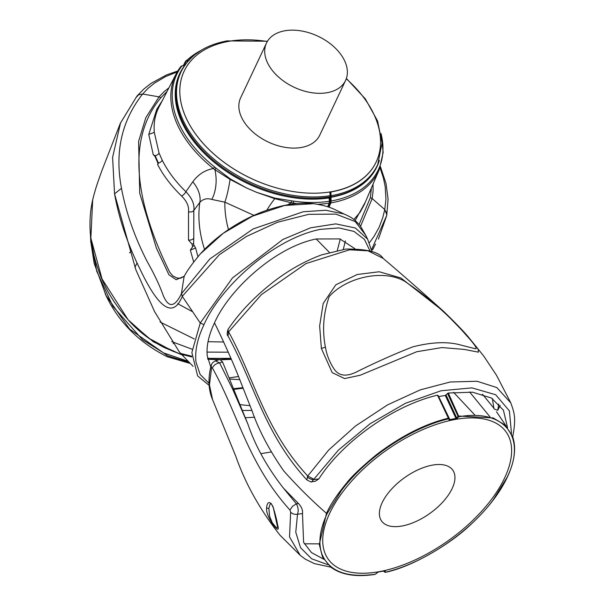 <?xml version="1.0" encoding="UTF-8"?>
<svg xmlns="http://www.w3.org/2000/svg" width="605" height="605" viewBox="0 0 605 605"><rect width="100%" height="100%" fill="white"/><g stroke="black" fill="none" stroke-linecap="round" stroke-linejoin="round"><path stroke-width="0.91" d="M354.802 248.632L339.874 238.922L316.196 238.975C274.98 247.15 228.955 289.825 214.488 322.881C208.717 335.079 206.297 346.03 207.22 355.725L210.79 367.008M229.968 379.085L239.784 379.622M242.96 387.661L233.893 388.652M209.027 383.366L200.119 374.412L196.005 362.153C194.704 351.172 197.366 338.664 203.991 324.628C220.621 286.725 273.339 238.756 320.348 229.355L339.034 227.919L354.038 231.443L364.444 239.398L369.995 250.984M353.857 219.456L359.945 212.499L364.165 204.891M324.673 552.373A109.354 54.76 144.4 0 0 395.125 567.694A109.354 54.76 144.4 0 0 490.92 500.131A109.354 54.76 144.4 0 0 476.195 418.025A109.354 54.76 144.4 0 0 343.428 491.018A109.354 54.76 144.4 0 0 324.673 552.373M507.534 427.576L503.398 410.13L491.449 398.022L472.596 392.199L448.32 393.016L458.93 416.747C504.57 408.7 527.129 437.135 507.073 477.398L493.007 500.184C468.489 533.103 423.25 563.399 385.559 572.179L385.188 571.082L384.402 570.802A109.686 54.919 -35.6 0 1 378.329 572.027L375.304 574.243C346.839 578.146 329.029 571.392 321.883 553.976C318.056 542.806 319.818 529.345 327.161 513.6L341.228 490.806C365.738 457.887 410.984 427.591 448.676 418.811L437.498 395.194C394.861 405.017 343.103 440.773 318.827 478.941L315.16 481.315L311.764 481.716L338.445 450.075L370.162 423.719L405.539 403.24L441.075 390.762L471.938 387.873L495.684 394.74L509.418 410.931L511.505 433.785M267.312 41.503A106.208 68.38 25.3 0 0 187.58 65.151A106.208 68.38 25.3 0 0 184.139 71.178A106.208 68.38 25.3 0 0 246.167 175.979A106.208 68.38 25.3 0 0 372.786 167.88A106.208 68.38 25.3 0 0 376.234 161.853A106.208 68.38 25.3 0 0 346.272 78.779M228.766 41.367L227.556 40.792C205.609 44.846 190.318 54.768 181.689 70.558A108.718 69.998 25.3 0 0 214.178 159.319A108.718 69.998 25.3 0 0 330.141 195.687L329.823 191.974A106.208 68.38 -154.7 0 1 271.138 186.302L270.798 186.196A106.208 68.38 -154.7 0 1 245.509 175.662L245.184 175.495A106.208 68.38 -154.7 0 1 184.124 71.193A106.208 68.38 -154.7 0 1 184.132 71.186M376.189 161.943A106.208 68.38 -154.7 0 1 376.144 162.042A106.208 68.38 -154.7 0 1 372.695 168.069A106.208 68.38 -154.7 0 1 330.95 191.951L330.141 192.738M454.173 472.853A43.742 21.901 -35.6 0 1 427.395 515.127A43.742 21.901 -35.6 0 1 381.604 521.041A43.742 21.901 -35.6 0 1 380.167 518.296A43.742 21.901 -35.6 0 1 406.953 476.022A43.742 21.901 -35.6 0 1 452.744 470.108A43.742 21.901 -35.6 0 1 454.173 472.853M266.48 43.068L240.624 97.844A43.742 28.163 25.3 0 0 266.17 141.003A43.742 28.163 25.3 0 0 318.321 137.668A43.742 28.163 25.3 0 0 319.743 135.187L345.599 80.412A43.742 28.163 25.3 0 0 320.053 37.245A43.742 28.163 25.3 0 0 267.902 40.58A43.742 28.163 25.3 0 0 266.48 43.068A43.742 28.163 25.3 0 0 292.026 86.228A43.742 28.163 25.3 0 0 344.177 82.893A43.742 28.163 25.3 0 0 345.599 80.412M192.413 311.651L177.704 303.687M134.915 267.365L137.055 262.888M223.631 341.999L208.037 341.689M194.243 338.936L160.038 322.004M129.576 252.867L131.64 250.667M228.251 352.186L207.001 352.095M192.156 349.244L171.767 341.613M188.321 362.085L167.6 355.808M173.159 343.67L173.688 342.536M167.661 355.831L129.576 329.067L105.996 295.353L94.251 263.636L90.485 235.005M187.134 360.913L163.592 352.942L142.523 339.73L112.931 306.372L96.709 271.184L90.689 236.994M130.627 322.556L153.428 341.863L181.485 354.681M219.063 359.748L207.787 359.226L219.721 359.567M220.613 359.551L231.246 359.015M180.714 353.494L191.755 356.262M207.628 358.447L231.004 358.462M231.284 359.385L220.991 359.756M181.78 354.417L191.77 356.927L181.75 354.394M231.397 359.378L221.044 359.793M218.934 359.786L207.795 359.249M173.854 351.739L148.475 338.029L128.116 319.765L102.041 278.965L90.848 238.105L92.686 199.839C87.604 222.338 89.699 246.258 98.97 271.592C105.225 289.508 116.024 306.75 131.361 323.32C140.594 333 151.658 341.129 164.568 347.693L181.439 354.636M120.599 122.671L112.59 157.368L114.557 193.857L135.822 269.694L154.615 311.681L179.617 352.405L193.101 366.358M229.469 377.875L238.521 376.484M372.536 249.971L375.501 244.08M184.101 276.598L181.379 293.871C174.618 307.446 168.583 308.036 163.282 295.633C159.705 285.53 154.351 274.186 147.212 261.602C134.56 236.903 125.984 212.468 121.484 188.299C114.595 152.18 121.635 120.766 142.606 94.055L148.187 88.232L154.593 83.051L165.747 76.495L177.204 71.942M209.126 385.385L197.623 375.894L191.853 352.556L200.255 323.017L182.286 296.329C170.595 325.15 152.203 294.809 140.262 269.633C127.504 243.928 118.935 218.662 114.557 193.857L121.484 188.299M386.746 215.388L371.583 249.661M380.023 167.736L383.411 178.021L385.181 186.544L385.952 199.083L384.757 209.58L372.166 198.553L373.081 191.059L373.043 184.154M177.787 70.966L166.556 74.922L150.864 83.498L143.793 89.071L136.957 96.082L138.613 94.758L142.629 94.032L159.039 96.853L145.82 117.688L138.613 141.336L139.717 193.29L156.4 248.088L168.931 274.783L176.153 279.707L184.313 276.22M182.286 296.329L181.492 293.675L182.362 296.216L219.388 254.682L246.394 236.472L277.302 222.322L308.709 214.336L335.858 214.117L355.256 221.596L365.692 235.262L367.613 239.134L355.4 228.002L335.775 223.873L310.569 227.813L282.875 239.482L232.486 277.937L200.255 323.017L203.991 324.628M386.829 214.798L384.757 209.58L382.791 217.558L379.176 227.177L374.2 236.131L369.428 242.711M168.954 87.793L164.31 91.506L159.039 96.853L160.892 97.685L167.04 91.484M184.321 276.205C186.499 271.584 191.823 264.166 200.293 253.949L223.275 233.265L252.572 216.144L284.554 205.488L313.36 203.696M345.379 240.919L343.292 249.381M200.293 253.949C220.228 231.624 248.912 215.206 272.537 208.491C287.579 203.923 301.161 202.327 313.292 203.688C324.696 205.148 331.782 208.112 334.482 209.36L343.927 213.958L325.8 210.26L303.226 211.75L253.071 228.97L209.829 258.963L181.492 293.675M184.328 276.19L180.714 278.202L177.038 278.043L172.758 275.857L169.672 272.121C139.021 210.124 123.299 142.455 160.892 97.685M360.625 226.141L372.166 198.553L370.358 197.601L371.425 187.936M337.303 250.417L340.29 239.035M193.683 261.995L190.341 250.084L192.571 246.832L192.08 244.155L188.488 240.019L188.526 211.697C189.146 206.487 186.839 201.268 181.606 196.05C171.374 186.121 163.388 175.631 157.655 164.583L157.89 163.017L154.872 156.226L153.254 154.676L148.777 134.401L156.778 109.293L162.442 100.385M365.397 202.002L355.18 220.507M359.158 224.364L370.358 197.601M374.873 574.311L375.108 574.395C355.906 577.291 341.122 574.863 330.753 567.104L322.488 556.993L319.296 544.47L326.496 513.365C311.719 500.464 297.456 486.307 283.722 470.902C269.316 450.196 258.781 430.246 252.141 411.06L237.886 374.896C231.526 358.894 220.991 335.82 214.488 322.881M249.994 405.675L240.223 404.677M247.868 424.052L232.804 389.499L219.6 362.856L215.342 360.852L219.925 359.506L222.572 361.964L247.868 424.052C255.34 445.998 267.221 467.393 283.518 488.243L298.515 503.572C301.63 506.914 302.946 510.257 302.47 513.6L303.604 542.352L311.462 552.562L323.698 559.224M326.496 513.365C330.292 504.789 336.985 494.708 346.567 483.115C351.24 476.823 361.23 467.332 376.537 454.635C401.092 435.986 425.118 423.81 448.6 418.123L449.076 418.244L437.997 395.39M438.292 396.593L445.303 395.466L447.549 393.469L458.098 416.429L458.908 416.043L493.181 417.942L505.319 425.217L512.692 436.719C516.436 448.018 514.636 461.524 507.292 477.239C499.518 493.476 487.222 509.349 470.403 524.86C451.829 542.851 413.427 566.582 385.408 572.322L383.63 571.09M453.561 392.32L474.698 414.864L453.561 392.32M329.37 252.376L316.196 238.975L329.37 252.376M469.571 391.911L490.05 416.943M157.655 164.583L158.45 163.1L157.89 163.017M159.047 106.941L158.578 107.871C154.986 115.275 153.557 123.443 154.298 132.366L159.062 153.073A4.371 2.768 -21.3 0 1 155.182 155.757L158.45 163.1A4.371 2.594 153.5 0 0 162.246 160.242C167.774 171.275 175.662 181.78 185.909 191.732A4.371 1.565 -45.9 0 1 181.606 196.05M254.009 215.388L224.863 202.183L211.803 199.423A29.161 17.613 -91.5 0 0 214.881 169.68L213.414 168.553L214.503 166.882A111.501 71.791 -154.7 0 1 182.09 65.726L180.782 66.641A112.311 72.313 25.3 0 0 176.146 73.886A112.311 72.313 25.3 0 0 213.414 168.553C205.11 169.982 198.236 174.399 192.798 181.795L185.909 191.732C192.027 198.13 194.674 204.361 193.827 210.434A4.371 3.29 8.6 0 1 188.526 211.697M192.798 181.795A29.161 19.557 -143 0 1 199.832 202.395L193.827 210.434L193.789 238.136A4.371 3.086 -7.8 0 1 188.488 240.019M193.789 238.136L193.592 243.482A4.371 1.951 2.6 0 1 192.08 244.155M193.592 243.482L193.887 245.093L192.571 246.832M193.887 245.093L195.604 247.989L190.341 250.084M195.604 247.989L197.933 256.686M154.298 132.366L148.777 134.401M154.872 156.226A1.46 0.499 -65.7 0 1 155.182 155.757L153.254 154.676M377.959 572.133L375.304 574.243M302.47 513.6L297.524 514.189L295.769 532.203L300.519 547.669L311.613 558.77L328.099 564.783M298.515 503.572L296.367 503.806C298.288 507.3 298.673 510.764 297.524 514.189A5.831 4.386 -165 0 1 290.657 512.155L289.53 536.907L300.201 555.314L305.268 559.133L314.32 563.595L330.806 567.15M222.572 361.964L219.6 362.856C215.993 363.499 213.595 365.208 212.423 367.984C237.962 413.949 247.997 463.627 289.961 510.045L292.457 506.385L296.367 503.806L283.518 488.243M242.476 410.47L251.892 410.447M306.818 479.833C264.37 433.717 254.1 383.245 228.009 336.032L228.614 331.865C254.372 378.533 264.521 429.368 307.748 476.014L306.818 479.833C310.304 481.822 311.953 482.45 311.764 481.716M318.827 478.941L313.904 479.531A5.831 3.554 -155 0 1 307.264 476.876M447.549 393.469L448.32 393.016M448.6 418.123L449.878 419.643L438.784 396.782M385.181 572.239L384.364 570.931M385.559 572.179L384.735 572.164L383.578 571.097M482.442 394.18L493.831 408.178M496.508 411.771L506.173 426.071M162.246 160.242L159.062 153.073M185.448 61.491L183.383 65.446M211.803 199.423C207.039 197.964 203.046 198.954 199.832 202.395A194.893 125.477 25.3 0 0 204.528 249.396M317.587 204.309A112.311 72.313 25.3 0 0 329.165 203.167L327.653 206.766M293.463 203.923L293.1 203.046A112.311 72.313 25.3 0 0 296.995 203.545M329.022 207.22L330.844 202.894A112.311 72.313 25.3 0 0 374.881 177.658A112.311 72.313 25.3 0 0 379.214 169.748L364.149 204.913M289.961 510.045L290.657 512.155M271.138 452.011L260.974 453.621M304.323 543.797L319.259 543.865M266.593 508.071C266.586 505.455 268.401 497.885 273.044 506.801C275.449 514.628 276.961 520.693 277.597 524.996C279.306 530.827 277.71 530.645 272.802 524.437C268.265 517.313 266.2 511.86 266.593 508.071L268.854 508.382L269.966 504.381L270.813 503.504C270.911 502.823 271.781 504.373 273.437 508.162L277.665 527.545M212.423 367.984L211.553 367.938L209.451 384.954L212.589 399.716C208.324 389.68 207.855 378.246 211.168 365.405L211.553 367.938M245.327 417.722L254.667 417.238M383.222 258.456L383.147 258.388C401.38 273.838 421.617 291.58 443.851 311.598C454.907 322.314 462.908 330.58 467.846 336.38A17.5 6.897 138.6 0 1 467.877 336.41L478.094 348.972L478.381 352.163L464.398 349.433L441.968 347.557L416.769 351.724L360.27 375.213L344.608 378.579L332.198 372.627L321.376 348.457L319.644 325.921L323.183 303.521L335.82 284.811L357.252 274.496L379.206 271.758L400.828 277.929L443.851 311.598L467.816 336.342M466.531 335.525C474.207 343.935 477.262 348.367 475.719 348.828L461.812 345.326C448.494 341.371 432.106 341.893 412.655 346.915C394.664 353.948 376.242 362.145 357.389 371.493C346.794 376.96 339.08 376.219 334.255 369.254C329.71 362.516 326.76 355.143 325.399 347.134C322.094 330.02 323.388 313.118 329.271 296.427C347.126 276.689 383.91 269.225 404.662 281.264C428.574 297.418 449.197 315.507 466.531 335.525A17.5 6.897 138.6 0 1 467.846 336.38L483.66 355.959L496.471 375.221L510.809 402.907C514.189 412.686 516.481 417.503 512.571 437.506M314.003 479.357L307.748 476.014L328.734 449.984L355.521 426.003L387.586 404.866L420.225 389.877L450.226 381.989L477.088 381.263L496.796 387.555L510.809 402.907M228.357 328.946C240.147 311.635 255.703 295.558 275.033 280.712C290.029 269.384 305.593 260.755 321.724 254.841L345.848 249.063C366.713 248.874 379.146 251.982 383.147 258.388L368.044 250.833L349.569 249.789L305.986 263.568L261.458 294.59L228.614 331.865A5.831 3.086 34.5 0 1 228.357 328.946L228.198 329.249M228.13 332.659L227.949 329.619C226.935 333.196 226.958 335.336 228.009 336.032M445.303 395.466L455.981 418.418A110.223 55.191 144.4 0 0 449.878 419.643L449.939 420.324A109.686 54.919 -35.6 0 1 456.004 419.106L458.93 416.747M448.676 418.811L449.076 418.244M448.842 418.872L449.122 420.006L449.939 420.324M385.4 572.126L384.651 572.035M446.059 395.027L456.699 417.896L458.098 416.429L458.673 416.898M183.943 65.348L186.832 60.44A111.501 71.791 -154.7 0 1 200.444 50.744M185.72 61.952L185.848 60.916L185.478 61.415L183.368 65.446M185.523 61.355L186.832 60.44L189.357 60.205M230.361 178.936L230.066 179.413L246.734 188.064L230.361 178.936L216.015 168.152A2.919 0.726 -48.5 0 0 214.881 169.68L230.066 179.413C228.698 188.435 226.966 196.028 224.863 202.183A175.571 113.037 -154.7 0 0 228.463 229.552M246.734 188.064L256.626 192.345L274.768 198.667A29.161 7.207 -52.8 0 0 266.752 210.366M329.165 203.167L329.392 201.253A111.501 71.791 -154.7 0 1 293.614 201.132L274.904 198.122L274.768 198.667L291.292 202.773L287.504 204.838M291.648 200.913L291.292 202.773L293.1 203.046L293.614 201.132M330.141 195.687L329.4 198.856L329.044 197.926L329.392 201.253M327.812 206.819L329.43 202.993L329.4 198.856L329.543 201.147M381.339 134.907A111.501 71.791 -154.7 0 1 374.805 175.926A111.501 71.791 -154.7 0 1 331.071 200.981L330.844 202.894L330.08 202.577L330.277 192.443M328.235 206.955L330.08 202.577M384.016 570.87L385.188 571.082M277.824 527.053L276.417 527.938L272.212 522.622L269.618 516.292L268.854 508.382M457.274 418.365L456.699 417.896L456.004 419.106M449.122 420.006L449.356 419.378M216.015 168.152L214.503 166.882M182.559 65.915L185.017 65.053A1.46 1.104 -142 0 0 185.054 65.045M274.904 198.122L256.626 192.345M188.42 60.197L188.359 60.976L186.771 61.218M329.596 196.98L329.173 196.973A1.46 0.809 81.3 0 0 329.044 197.926A109.172 70.286 25.3 0 1 208.158 157.043A109.172 70.286 25.3 0 1 185.017 65.053L185.591 64.629M330.254 201.049L331.071 200.981L330.95 191.951M329.959 196.625L330.723 196.943A108.771 70.029 25.3 0 0 333.4 196.444A108.771 70.029 25.3 0 0 373.421 172.493A108.771 70.029 25.3 0 0 377.732 164.575L382.058 143.022L377.58 120.985L365.352 98.918L346.385 78.461M492.349 398.566L494.013 408.904L497.733 410.326L498.754 403.996M183.708 65.453L184.177 65.635M228.266 40.943L229.756 41.193M329.869 197.389L330.685 197.321A108.938 70.135 25.3 0 0 333.363 196.822A108.938 70.135 25.3 0 0 373.436 172.833A108.938 70.135 25.3 0 0 379.373 160.416M330.496 195.339L331.26 195.649A108.711 69.991 25.3 0 0 373.966 171.207A108.711 69.991 25.3 0 0 378.276 163.297M142.606 94.055L138.583 94.788L136.049 97.556M378.435 239.119L386.739 215.44L386.731 213.21L384.742 209.617M158.578 107.871A4.371 3.35 26.1 0 1 156.778 109.293M384.394 570.901L378.329 572.027M277.597 524.996A1.46 1.263 170.1 0 1 277.34 524.459M325.399 347.134L321.376 348.457M181.689 70.558L181.092 71.723A108.764 70.029 25.3 0 0 213.399 160.355A108.764 70.029 25.3 0 0 329.173 196.973M333.363 196.822L333.4 196.444M105.104 293.561C117.612 321.104 138.311 342.158 167.207 356.731L189.584 363.28M90.47 234.77L90.758 241.607L94.183 263.394L105.996 295.353M180.645 353.426L191.755 356.209M207.613 358.372L230.951 358.334M136.957 96.082L120.342 123.291L101.905 170.572C97.919 181.961 95.885 186.983 92.686 199.839M179.617 352.405L183.217 355.407M380.432 166.609L386.035 183.565L388.077 199.181L386.769 215.267M234.173 389.355L243.18 388.213M371.939 251.672L367.613 239.134M343.927 213.958C349.04 216.174 352.745 218.314 355.037 220.386L360.066 225.438L365.692 235.262M159.032 106.972L176.146 73.886L180.94 66.384L185.478 64.72M437.975 395.33L449.114 418.335M300.201 555.314L280.1 535.312C260.105 509.985 245.327 483.622 235.776 456.223L212.589 399.723M215.342 360.852L212.34 362.947L211.168 365.405M201.616 50.033L185.841 60.916M381.12 133.614L383.169 152.437L379.214 169.748M449.379 419.446L449.114 418.342M497.733 410.326L500.206 405.388M267.486 41.216L228.236 40.921"/></g></svg>
